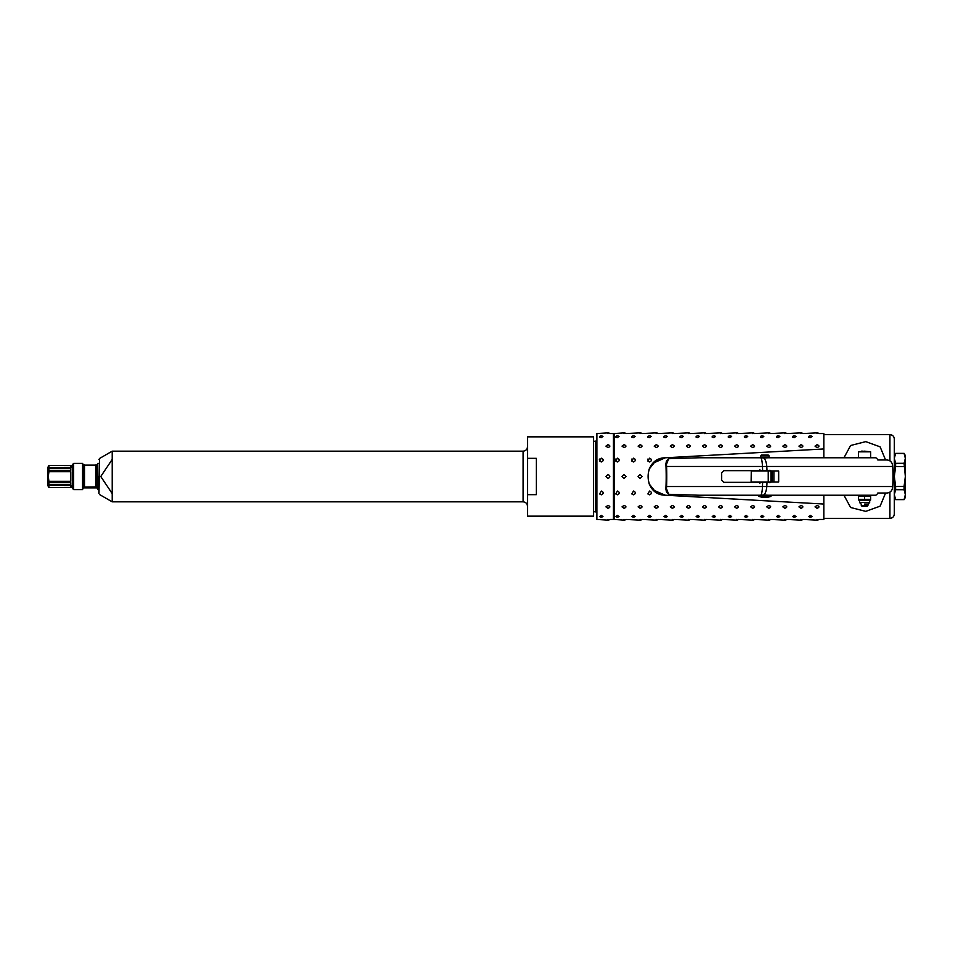<?xml version="1.0" encoding="UTF-8"?>
<svg xmlns="http://www.w3.org/2000/svg" width="953" height="953" viewBox="0 0 953 953"><rect width="100%" height="100%" fill="white"/><g stroke="black" fill="none" stroke-linecap="round" stroke-linejoin="round"><path stroke-width="1.43" d="M769.881 482.004L769.881 482.79M769.881 470.21L769.881 470.996M889.923 492.082L889.923 518.361C892.604 518.098 894.069 516.633 894.331 513.953L894.331 439.047C894.069 436.367 892.604 434.902 889.923 434.639L889.923 460.918M97.766 489.604L97.766 463.396L96.777 465.112L83.566 465.112L83.566 487.078L95.788 486.912L96.777 487.078L97.766 489.604L98.981 489.604M83.566 487.078L82.566 489.604L82.566 463.396L83.566 465.112M96.777 487.888L83.566 487.888M95.788 486.912L95.788 464.957M96.777 465.112L96.777 487.078M84.555 464.957L84.555 486.912M70.784 485.637L72.547 485.637L72.547 467.363L70.784 467.363L70.784 470.317L48.925 470.317L48.925 465.481L70.784 465.517L70.784 466.601L72.547 466.601L72.547 464.492L72.547 488.508L72.547 486.399L70.784 486.399L70.784 487.483L48.925 487.519L48.925 482.683L70.784 482.683L70.784 486.399M50.247 484.696A35.249 30.532 0 0 0 49.175 485.47L70.784 485.47M48.925 470.317L48.925 471.699L70.784 471.699L70.784 481.301L48.925 481.301L48.925 482.683M70.784 467.53L49.175 467.53L49.175 468.304L70.784 468.304M72.547 487.519L48.925 487.519L47.65 485.315L47.65 467.685L48.925 465.481L72.547 465.481M48.925 471.699L48.281 476.5L48.925 481.301M70.784 466.601L70.784 467.363M70.784 484.696L49.175 484.696L49.175 485.47M49.175 467.53A35.249 30.532 180 0 0 50.247 468.304M596.9 504.042L596.9 433.544L607.919 432.876A3.3 3.3 0 0 1 609.908 433.544L613.422 433.544L613.422 519.456L609.908 519.456A3.3 3.3 0 0 1 607.919 520.124L596.9 519.456L596.9 504.042M98.981 476.5L98.981 493.571L98.981 476.5M112.204 493.571L100.756 476.5L112.204 459.429L112.204 501.838L523.102 501.838C525.77 502.1 527.247 503.565 527.497 506.246M98.981 493.571L99.529 458.476L112.204 451.162L112.204 459.429M596.9 441.025L595.804 441.025L595.804 511.975L596.9 511.975M593.6 511.749L595.804 511.749M527.497 436.843L527.497 458.333L536.313 458.333L536.313 494.667L527.497 494.667L527.497 516.157L593.6 516.157L593.6 436.843L527.497 436.843M527.497 494.667L527.497 458.333M885.575 493.023L880.119 506.162L865.765 511.368L850.612 507.496L843.953 495.226M843.953 457.774L850.612 445.504L865.765 441.632L880.119 446.838L885.575 459.977M904.075 453.366L905.35 455.57L905.35 497.43L904.075 499.634L905.35 494.631L904.075 489.699L895.606 489.699L895.606 486.352L904.075 486.352L905.35 476.5L904.075 463.301L905.35 458.369L904.075 453.366L895.606 453.366L894.331 458.369L895.606 463.301L904.075 463.301M904.075 453.449L895.606 453.449M904.075 499.634L895.606 499.634L904.075 499.551M904.075 489.699L904.075 486.352M904.075 466.648L895.606 466.648L895.606 463.301M895.606 489.699L894.331 494.631L895.606 499.551M895.606 466.648L894.331 476.5L895.606 486.352M770.989 495.226L770.989 496.334L758.874 496.334L758.874 495.226L875.33 495.226A11.019 4.122 -90 0 0 877.808 493.023L886.993 493.023C889.852 492.713 891.639 491.248 892.389 488.615A11.019 4.122 -90 0 0 892.639 486.542A47.364 17.75 -90 0 0 892.639 466.458A11.019 4.122 -90 0 0 892.389 464.385C891.639 461.752 889.852 460.287 886.993 459.977L877.808 459.977A11.019 4.122 -90 0 0 875.33 457.774L698.99 457.774L668.649 458.703L666.457 464.385A11.019 1.918 90 0 1 666.576 466.458A47.364 8.22 90 0 1 666.576 486.542A11.019 1.918 90 0 1 666.457 488.615L668.649 494.297L666.457 492.034L665.802 488.615A7.707 1.334 -90 0 0 666.016 485.851A44.064 7.648 -90 0 0 666.016 467.149A7.707 1.334 -90 0 0 665.802 464.385L666.457 460.966L668.649 458.703M770.131 470.663L771.215 470.996M771.215 482.004L770.131 482.337M761.84 455.022L768.011 455.022M768.237 455.022L761.626 455.022L760.744 455.903L769.119 455.903L768.237 455.022M751.274 482.004L751.274 470.996L751.107 482.004L778.672 482.004L778.672 470.996L778.375 482.004M751.274 470.996L768.237 470.996L768.237 482.004M770.941 482.004L770.941 470.996L768.237 470.996M770.941 470.996L772.311 470.996L772.311 482.004M773.872 482.004L773.872 470.996L772.311 470.996M773.872 470.996L778.375 470.996M772.454 470.996L767.01 470.663L766.784 466.458A11.019 4.122 -90 0 0 763.556 457.988L761.84 457.774M761.84 495.226L763.556 495.012A11.019 4.122 -90 0 0 766.784 486.542L767.01 482.337L772.454 482.004M668.649 494.297L698.99 495.226L759.207 495.226M666.576 466.458L762.46 466.458L762.626 470.663L723.803 470.663L721.671 472.867A47.364 8.22 -90 0 1 721.671 480.133L723.803 482.337L762.626 482.337L762.46 486.542A11.019 1.918 90 0 1 760.589 495.226M767.01 482.337L762.626 482.337M762.626 470.663L767.01 470.663M760.589 457.774A11.019 1.918 90 0 1 762.46 466.458L892.639 466.458M892.639 486.542L666.576 486.542M763.556 495.012L768.178 495.226M768.178 457.774L763.556 457.988M864.585 504.042L868.112 504.042L867.897 505.566L861.286 505.566L861.965 506.246L867.218 506.246L867.897 505.566M868.112 504.042L869.66 502.493L859.523 502.493L861.071 504.042M859.523 502.493L859.523 500.516L869.66 500.516L869.66 502.493M864.585 496.346L870.649 496.346L870.649 499.396L858.534 499.396L858.534 496.346L864.585 496.346L864.585 499.396M864.585 451.162L858.534 451.829L870.649 451.829L864.585 451.162M861.417 451.162L863.001 451.162M823.833 504.042L823.833 519.456L818.984 519.456A3.3 3.3 0 0 1 817.007 520.124L802.902 519.456A3.3 3.3 0 0 1 800.913 520.124L786.821 519.456A3.3 3.3 0 0 1 784.831 520.124L770.739 519.456A3.3 3.3 0 0 1 768.749 520.124L754.657 519.456A3.3 3.3 0 0 1 752.667 520.124L738.563 519.456A3.3 3.3 0 0 1 736.586 520.124L722.481 519.456A3.3 3.3 0 0 1 720.504 520.124L706.399 519.456A3.3 3.3 0 0 1 704.422 520.124L690.317 519.456A3.3 3.3 0 0 1 688.34 520.124L674.236 519.456A3.3 3.3 0 0 1 672.258 520.124L658.154 519.456A3.3 3.3 0 0 1 656.164 520.124L642.072 519.456A3.3 3.3 0 0 1 640.082 520.124L625.99 519.456A3.3 3.3 0 0 1 624.001 520.124L614.53 519.456L614.53 433.544L624.001 432.876A3.3 3.3 0 0 1 625.99 433.544L640.082 432.876A3.3 3.3 0 0 1 642.072 433.544L656.164 432.876A3.3 3.3 0 0 1 658.154 433.544L672.258 432.876A3.3 3.3 0 0 1 674.236 433.544L688.34 432.876A3.3 3.3 0 0 1 690.317 433.544L704.422 432.876A3.3 3.3 0 0 1 706.399 433.544L720.504 432.876A3.3 3.3 0 0 1 722.481 433.544L736.586 432.876A3.3 3.3 0 0 1 738.563 433.544L752.667 432.876A3.3 3.3 0 0 1 754.657 433.544L768.749 432.876A3.3 3.3 0 0 1 770.739 433.544L784.831 432.876A3.3 3.3 0 0 1 786.821 433.544L800.913 432.876A3.3 3.3 0 0 1 802.902 433.544L817.007 432.876A3.3 3.3 0 0 1 818.984 433.544L823.833 433.544L823.833 448.958L665.265 457.797C642.393 457.881 642.393 495.119 665.265 495.203L823.833 504.042L823.833 495.226M653.496 490.164L665.265 495.203L655.402 491.724L649.017 483.707M649.017 469.293L655.402 461.276L665.265 457.797L653.186 463.134M652.853 463.468L649.041 469.245M649.041 483.755L652.853 489.532M823.833 457.774L823.833 448.958M607.919 433.591C610.48 433.532 610.48 433.532 607.919 433.591C605.358 433.532 605.358 433.532 607.919 433.591M624.001 433.591C626.562 433.532 626.562 433.532 624.001 433.591C621.439 433.532 621.439 433.532 624.001 433.591M640.082 433.591C642.644 433.532 642.644 433.532 640.082 433.591C637.521 433.532 637.521 433.532 640.082 433.591M656.164 433.591C658.737 433.532 658.737 433.532 656.164 433.591C653.603 433.532 653.603 433.532 656.164 433.591M672.258 433.591C674.819 433.532 674.819 433.532 672.258 433.591C669.685 433.532 669.685 433.532 672.258 433.591M688.34 433.591C690.901 433.532 690.901 433.532 688.34 433.591C685.779 433.532 685.779 433.532 688.34 433.591M704.422 433.591C706.983 433.532 706.983 433.532 704.422 433.591C701.861 433.532 701.861 433.532 704.422 433.591M720.504 433.591C723.065 433.532 723.065 433.532 720.504 433.591C717.943 433.532 717.943 433.532 720.504 433.591M736.586 433.591C739.147 433.532 739.147 433.532 736.586 433.591C734.024 433.532 734.024 433.532 736.586 433.591M752.667 433.591C755.229 433.532 755.229 433.532 752.667 433.591C750.106 433.532 750.106 433.532 752.667 433.591M768.749 433.591C771.311 433.532 771.311 433.532 768.749 433.591C766.188 433.532 766.188 433.532 768.749 433.591M784.831 433.591C787.392 433.532 787.392 433.532 784.831 433.591C782.27 433.532 782.27 433.532 784.831 433.591M800.913 433.591C803.486 433.532 803.486 433.532 800.913 433.591C798.352 433.532 798.352 433.532 800.913 433.591M817.007 433.591C819.568 433.532 819.568 433.532 817.007 433.591C814.446 433.532 814.446 433.532 817.007 433.591M607.919 505.4C610.48 506.4 610.48 507.365 607.919 508.294L605.941 506.877L607.919 505.4M607.919 474.451C610.48 475.821 610.48 477.179 607.919 478.549L605.941 476.5L607.919 474.451M607.919 444.706C610.48 445.635 610.48 446.6 607.919 447.6L605.941 446.123L607.919 444.706M607.919 519.409C610.48 519.468 610.48 519.468 607.919 519.409C605.358 519.468 605.358 519.468 607.919 519.409M624.001 444.706C626.562 445.635 626.562 446.6 624.001 447.6L622.023 446.123L624.001 444.706M640.082 444.706C642.644 445.635 642.644 446.6 640.082 447.6L638.105 446.123L640.082 444.706M656.164 444.706C658.737 445.635 658.737 446.6 656.164 447.6L654.187 446.123L656.164 444.706M672.258 444.706C674.819 445.635 674.819 446.6 672.258 447.6L670.269 446.123L672.258 444.706M688.34 444.706C690.901 445.635 690.901 446.6 688.34 447.6L686.351 446.123L688.34 444.706M704.422 444.706C706.983 445.635 706.983 446.6 704.422 447.6L702.432 446.123L704.422 444.706M720.504 444.706C723.065 445.635 723.065 446.6 720.504 447.6L718.514 446.123L720.504 444.706M736.586 444.706C739.147 445.635 739.147 446.6 736.586 447.6L734.608 446.123L736.586 444.706M752.667 444.706C755.229 445.635 755.229 446.6 752.667 447.6L750.69 446.123L752.667 444.706M768.749 444.706C771.311 445.635 771.311 446.6 768.749 447.6L766.772 446.123L768.749 444.706M784.831 444.706C787.392 445.635 787.392 446.6 784.831 447.6L782.854 446.123L784.831 444.706M800.913 444.706C803.486 445.635 803.486 446.6 800.913 447.6L798.936 446.123L800.913 444.706M817.007 444.706C819.568 445.635 819.568 446.6 817.007 447.6L815.018 446.123L817.007 444.706M624.001 474.451L625.99 476.5L624.001 478.549L622.023 476.5L624.001 474.451M640.082 474.451L642.072 476.5L640.082 478.549L638.105 476.5L640.082 474.451M624.001 505.4C626.562 506.4 626.562 507.365 624.001 508.294L622.023 506.877L624.001 505.4M640.082 505.4C642.644 506.4 642.644 507.365 640.082 508.294L638.105 506.877L640.082 505.4M656.164 505.4C658.737 506.4 658.737 507.365 656.164 508.294L654.187 506.877L656.164 505.4M672.258 505.4C674.819 506.4 674.819 507.365 672.258 508.294L670.269 506.877L672.258 505.4M688.34 505.4C690.901 506.4 690.901 507.365 688.34 508.294L686.351 506.877L688.34 505.4M704.422 505.4C706.983 506.4 706.983 507.365 704.422 508.294L702.432 506.877L704.422 505.4M720.504 505.4C723.065 506.4 723.065 507.365 720.504 508.294L718.514 506.877L720.504 505.4M736.586 505.4C739.147 506.4 739.147 507.365 736.586 508.294L734.608 506.877L736.586 505.4M752.667 505.4C755.229 506.4 755.229 507.365 752.667 508.294L750.69 506.877L752.667 505.4M768.749 505.4C771.311 506.4 771.311 507.365 768.749 508.294L766.772 506.877L768.749 505.4M784.831 505.4C787.392 506.4 787.392 507.365 784.831 508.294L782.854 506.877L784.831 505.4M800.913 505.4C803.486 506.4 803.486 507.365 800.913 508.294L798.936 506.877L800.913 505.4M817.007 505.4C819.568 506.4 819.568 507.365 817.007 508.294L815.018 506.877L817.007 505.4M624.001 519.409C626.562 519.468 626.562 519.468 624.001 519.409C621.439 519.468 621.439 519.468 624.001 519.409M640.082 519.409C642.644 519.468 642.644 519.468 640.082 519.409C637.521 519.468 637.521 519.468 640.082 519.409M656.164 519.409C658.737 519.468 658.737 519.468 656.164 519.409C653.603 519.468 653.603 519.468 656.164 519.409M672.258 519.409C674.819 519.468 674.819 519.468 672.258 519.409C669.685 519.468 669.685 519.468 672.258 519.409M688.34 519.409C690.901 519.468 690.901 519.468 688.34 519.409C685.779 519.468 685.779 519.468 688.34 519.409M704.422 519.409C706.983 519.468 706.983 519.468 704.422 519.409C701.861 519.468 701.861 519.468 704.422 519.409M720.504 519.409C723.065 519.468 723.065 519.468 720.504 519.409C717.943 519.468 717.943 519.468 720.504 519.409M736.586 519.409C739.147 519.468 739.147 519.468 736.586 519.409C734.024 519.468 734.024 519.468 736.586 519.409M752.667 519.409C755.229 519.468 755.229 519.468 752.667 519.409C750.106 519.468 750.106 519.468 752.667 519.409M768.749 519.409C771.311 519.468 771.311 519.468 768.749 519.409C766.188 519.468 766.188 519.468 768.749 519.409M784.831 519.409C787.392 519.468 787.392 519.468 784.831 519.409C782.27 519.468 782.27 519.468 784.831 519.409M800.913 519.409C803.486 519.468 803.486 519.468 800.913 519.409C798.352 519.468 798.352 519.468 800.913 519.409M817.007 519.409C819.568 519.468 819.568 519.468 817.007 519.409C814.446 519.468 814.446 519.468 817.007 519.409M602.987 436.403L601.307 437.641L599.628 437.236L599.628 436.403A3.3 3.3 0 0 1 602.987 436.403M601.307 458.19C603.868 459.429 603.868 460.692 601.307 461.967L599.628 461.073L601.307 458.19M601.307 491.033C603.868 492.308 603.868 493.571 601.307 494.81L599.628 493.94L601.307 491.033M601.307 515.359L602.987 516.597A3.3 3.3 0 0 1 601.307 517.05L599.628 516.597L601.307 515.359M599.628 459.06L599.354 459.739M615.709 459.06L615.447 459.739M631.803 459.06L631.529 459.739M647.885 459.06L647.611 459.739M617.389 515.359L619.069 516.597A3.3 3.3 0 0 1 617.389 517.05L615.709 516.597L617.389 515.359M633.471 515.359L635.151 516.597A3.3 3.3 0 0 1 633.471 517.05L631.803 516.597L633.471 515.359M649.565 515.359L651.233 516.597A3.3 3.3 0 0 1 649.565 517.05L647.885 516.597L649.565 515.359M665.647 515.359L667.326 516.597A3.3 3.3 0 0 1 665.647 517.05L663.967 516.597L665.647 515.359M681.729 515.359L683.408 516.597A3.3 3.3 0 0 1 681.729 517.05L680.049 516.597L681.729 515.359M697.81 515.359L699.49 516.597A3.3 3.3 0 0 1 697.81 517.05L696.131 516.597L697.81 515.359M713.892 515.359L715.572 516.597A3.3 3.3 0 0 1 713.892 517.05L712.213 516.597L713.892 515.359M729.974 515.359L731.654 516.597A3.3 3.3 0 0 1 729.974 517.05L728.295 516.597L729.974 515.359M746.056 515.359L747.736 516.597A3.3 3.3 0 0 1 746.056 517.05L744.376 516.597L746.056 515.359M762.138 515.359L763.818 516.597A3.3 3.3 0 0 1 762.138 517.05L760.47 516.597L762.138 515.359M778.232 515.359L779.899 516.597A3.3 3.3 0 0 1 778.232 517.05L776.552 516.597L778.232 515.359M794.314 515.359L795.993 516.597A3.3 3.3 0 0 1 794.314 517.05L792.634 516.597L794.314 515.359M810.395 515.359L812.075 516.597A3.3 3.3 0 0 1 810.395 517.05L808.716 516.597L810.395 515.359M617.389 491.033C619.95 492.308 619.95 493.571 617.389 494.81L615.709 493.94L617.389 491.033M633.471 491.033C636.044 492.308 636.044 493.571 633.471 494.81L631.803 493.94L633.471 491.033M649.565 491.033C652.126 492.308 652.126 493.571 649.565 494.81L647.885 493.94L649.565 491.033M617.389 458.19C619.95 459.429 619.95 460.692 617.389 461.967L615.709 461.073L617.389 458.19M633.471 458.19C636.044 459.429 636.044 460.692 633.471 461.967L631.803 461.073L633.471 458.19M649.565 458.19C652.126 459.429 652.126 460.692 649.565 461.967L647.885 461.073L649.565 458.19M812.075 436.403L810.395 437.641L808.716 437.236L808.716 436.403A3.3 3.3 0 0 1 812.075 436.403M795.993 436.403L794.314 437.641L792.634 437.236L792.634 436.403A3.3 3.3 0 0 1 795.993 436.403M779.899 436.403L778.232 437.641L776.552 437.236L776.552 436.403A3.3 3.3 0 0 1 779.899 436.403M763.818 436.403L762.138 437.641L760.47 437.236L760.47 436.403A3.3 3.3 0 0 1 763.818 436.403M747.736 436.403L746.056 437.641L744.376 437.236L744.376 436.403A3.3 3.3 0 0 1 747.736 436.403M731.654 436.403L729.974 437.641L728.295 437.236L728.295 436.403A3.3 3.3 0 0 1 731.654 436.403M715.572 436.403L713.892 437.641L712.213 437.236L712.213 436.403A3.3 3.3 0 0 1 715.572 436.403M699.49 436.403L697.81 437.641L696.131 437.236L696.131 436.403A3.3 3.3 0 0 1 699.49 436.403M683.408 436.403L681.729 437.641L680.049 437.236L680.049 436.403A3.3 3.3 0 0 1 683.408 436.403M667.326 436.403L665.647 437.641L663.967 437.236L663.967 436.403A3.3 3.3 0 0 1 667.326 436.403M651.233 436.403L649.565 437.641L647.885 437.236L647.885 436.403A3.3 3.3 0 0 1 651.233 436.403M635.151 436.403L633.471 437.641L631.803 437.236L631.803 436.403A3.3 3.3 0 0 1 635.151 436.403M619.069 436.403L617.389 437.641L615.709 437.236L615.709 436.403A3.3 3.3 0 0 1 619.069 436.403M759.886 469.674L759.97 470.996M759.839 470.77L761.947 470.663M759.97 482.004L761.947 482.337M759.815 482.23L759.886 483.326M72.547 488.508L73.643 489.604L73.643 463.396L72.547 464.492M112.204 451.162L523.102 451.162L523.102 501.838M666.457 488.615L665.802 488.615M666.457 464.385L665.802 464.385M97.766 463.396L98.981 463.396M73.643 489.604L82.566 489.604M73.643 463.396L82.566 463.396M99.529 458.476L98.981 459.429M99.529 494.524L112.204 501.838M593.6 441.251L595.804 441.251M523.102 451.162C525.77 450.9 527.247 449.435 527.497 446.754M823.833 518.361L889.923 518.361M823.833 434.639L889.923 434.639M894.331 497.43L895.606 499.634M894.331 455.57L895.606 453.366M760.744 455.903L760.744 457.774M769.119 455.903L769.119 457.774M758.874 496.334A17.214 17.214 0 0 0 770.989 496.334M869.66 500.516L870.649 499.944M859.523 500.516L858.534 499.944M859.523 495.226L858.534 495.798M869.66 495.226L870.649 495.798M861.286 504.042L861.286 505.566M858.534 451.829L858.534 457.774M870.649 451.829L870.649 457.774M614.53 433.758L613.422 433.758M614.53 519.242L613.422 519.242M599.628 516.597A3.3 3.3 0 0 0 601.307 517.05M615.709 516.597A3.3 3.3 0 0 0 617.389 517.05M631.803 516.597A3.3 3.3 0 0 0 633.471 517.05M647.885 516.597A3.3 3.3 0 0 0 649.565 517.05M663.967 516.597A3.3 3.3 0 0 0 665.647 517.05M680.049 516.597A3.3 3.3 0 0 0 681.729 517.05M696.131 516.597A3.3 3.3 0 0 0 697.81 517.05M712.213 516.597A3.3 3.3 0 0 0 713.892 517.05M728.295 516.597A3.3 3.3 0 0 0 729.974 517.05M744.376 516.597A3.3 3.3 0 0 0 746.056 517.05M760.47 516.597A3.3 3.3 0 0 0 762.138 517.05M776.552 516.597A3.3 3.3 0 0 0 778.232 517.05M792.634 516.597A3.3 3.3 0 0 0 794.314 517.05M808.716 516.597A3.3 3.3 0 0 0 810.395 517.05"/></g></svg>
